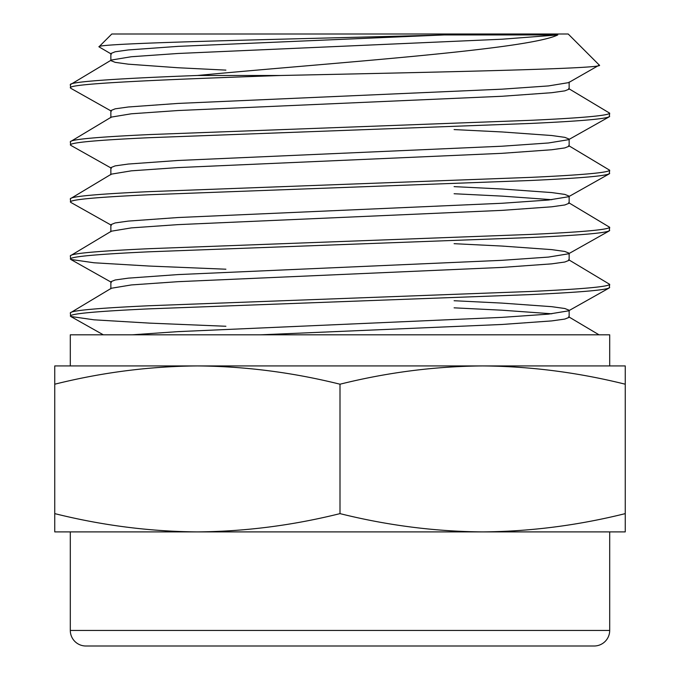 <?xml version="1.0" encoding="UTF-8"?>
<svg xmlns="http://www.w3.org/2000/svg" width="680" height="680" viewBox="0 0 680 680"><rect width="100%" height="100%" fill="white"/><g stroke="black" fill="none" stroke-linecap="round" stroke-linejoin="round"><path stroke-width="1.02" d="M70.303 630.437A15.563 15.563 0 0 0 85.867 646L594.133 646A15.563 15.563 0 0 0 609.696 630.437L609.696 531.896L70.303 531.896L70.303 630.437L609.696 630.437M599.292 65.093C607.928 68.621 440.096 72.122 280.764 75.489L197.429 75.489C332.205 62.739 527.348 49.81 557.795 34.935L444.236 34.935C298.537 39.032 95.004 42.959 98.966 46.827L111.8 34L568.2 34L599.292 65.093L568.608 82.628L548.462 85.927L502.027 89.165L177.973 103.428L128.299 106.99L115.175 108.825L110.857 110.559L110.857 117.666M568.659 259.726L609.696 284.342C608.515 286.722 582.182 289.094 530.706 291.474L149.294 305.736C97.818 308.116 71.485 310.488 70.303 312.868L70.763 316.489L94.044 319.821L149.294 323.111L225.896 326.264M454.104 243.686L502.027 246.058L551.701 249.62L564.825 251.455L569.143 253.19L569.143 260.287L564.825 262.021L551.701 263.857L502.027 267.418L177.973 281.681L131.351 284.937L111.342 288.252L70.303 312.868M609.696 284.342L609.237 287.963L568.608 310.837L548.462 314.135L502.027 317.365L177.973 331.627L132.081 334.815M609.696 287.453C608.515 289.833 582.182 292.204 530.706 294.584L149.294 308.848C97.818 311.227 71.485 313.599 70.303 315.979M609.696 334.815L70.303 334.815L70.303 365.933L197.37 365.933C244.97 366.299 292.51 372.394 340 384.208C387.353 372.402 434.894 366.308 482.63 365.933L609.696 365.933L609.696 334.815M197.429 75.489C120.241 78.37 69.266 81.694 70.303 84.668L70.763 88.281L111.393 111.154M557.795 34.935L502.027 39.219L177.973 53.482L131.351 56.737L111.342 60.044L70.303 84.668M280.764 75.489C159.281 79.704 68.791 83.657 70.303 87.779M568.659 88.57L609.696 113.186C608.515 115.566 582.182 117.946 530.706 120.318L149.294 134.581C97.818 136.96 71.485 139.34 70.303 141.712L70.763 145.333L111.393 168.206M569.143 82.034L569.143 89.139L564.825 90.865L551.701 92.701L502.027 96.271L177.973 110.534L131.351 113.79L111.342 117.096L70.303 141.712M609.696 113.186L609.237 116.807L568.608 139.68L548.462 142.978L502.027 146.217L177.973 160.48L128.299 164.042L115.175 165.877L110.857 167.612L110.857 174.718M609.696 116.306C608.515 118.677 582.182 121.057 530.706 123.437L149.294 137.7C97.818 140.071 71.485 142.452 70.303 144.831M568.659 145.622L609.696 170.238C608.515 172.618 582.182 174.998 530.706 177.369L149.294 191.632C97.818 194.012 71.485 196.393 70.303 198.764L70.763 202.385L111.393 225.258M454.104 129.582L502.027 131.954L551.701 135.516L564.825 137.351L569.143 139.085L569.143 146.191L564.825 147.917L551.701 149.753L502.027 153.323L177.973 167.586L131.351 170.833L111.342 174.148L70.303 198.764M609.696 170.238L609.237 173.859L568.608 196.732L548.462 200.031L502.027 203.269L177.973 217.532L128.299 221.094L115.175 222.929L110.857 224.663L110.857 231.761M609.696 173.349C608.515 175.729 582.182 178.109 530.706 180.481L149.294 194.744C97.818 197.123 71.485 199.504 70.303 201.875M568.659 202.674L609.696 227.29C608.515 229.67 582.182 232.05 530.706 234.422L149.294 248.684C97.818 251.065 71.485 253.436 70.303 255.816L70.763 259.437L94.044 262.777L149.294 266.058L225.896 269.212M454.104 186.635L502.027 189.006L551.701 192.567L564.825 194.404L569.143 196.137L569.143 203.235L564.825 204.969L551.701 206.805L502.027 210.367L177.973 224.629L131.351 227.885L111.342 231.2L70.303 255.816M609.696 227.29L609.237 230.911L568.608 253.784L548.462 257.082L502.027 260.321L177.973 274.584L128.299 278.146L115.175 279.981L110.857 281.716L110.857 288.813M609.696 230.401C608.515 232.781 582.182 235.161 530.706 237.532L149.294 251.796C97.818 254.175 71.485 256.555 70.303 258.927M444.236 34.935L177.973 46.376L128.299 49.946L115.175 51.773L110.857 53.508L111.393 54.102L98.966 46.827M569.143 139.085L568.608 139.68M569.143 196.137L568.608 196.732M569.143 253.19L568.608 253.784M454.104 300.73L502.027 303.101L551.701 306.672L564.825 308.507L569.143 310.233L569.143 317.339L564.825 319.073L551.701 320.909L502.027 324.471L260.457 334.815M111.342 60.044L110.857 60.614L115.175 62.339L128.299 64.175L177.973 67.745L225.896 70.116M454.104 193.74L502.027 196.112L551.828 199.691M454.104 307.836L502.027 310.207L551.828 313.786M482.63 531.896C530.358 531.522 577.898 525.428 625.251 513.621L625.251 531.896L482.63 531.896C435.03 531.531 387.49 525.444 340 513.621L340 384.208M54.748 513.621L54.748 531.896L197.37 531.896C149.779 531.531 102.229 525.444 54.748 513.621L54.748 384.208C102.102 372.402 149.643 366.308 197.37 365.933L54.748 365.933L54.748 384.208M482.63 365.933C530.221 366.299 577.77 372.394 625.251 384.208L625.251 365.933L197.37 365.933M625.251 513.621L625.251 384.208M340 513.621C292.647 525.428 245.106 531.522 197.37 531.896M110.857 53.508L110.857 60.614M70.763 316.489L103.317 334.815M70.763 259.437L111.393 282.31M568.659 316.778L599.02 334.815"/></g></svg>
